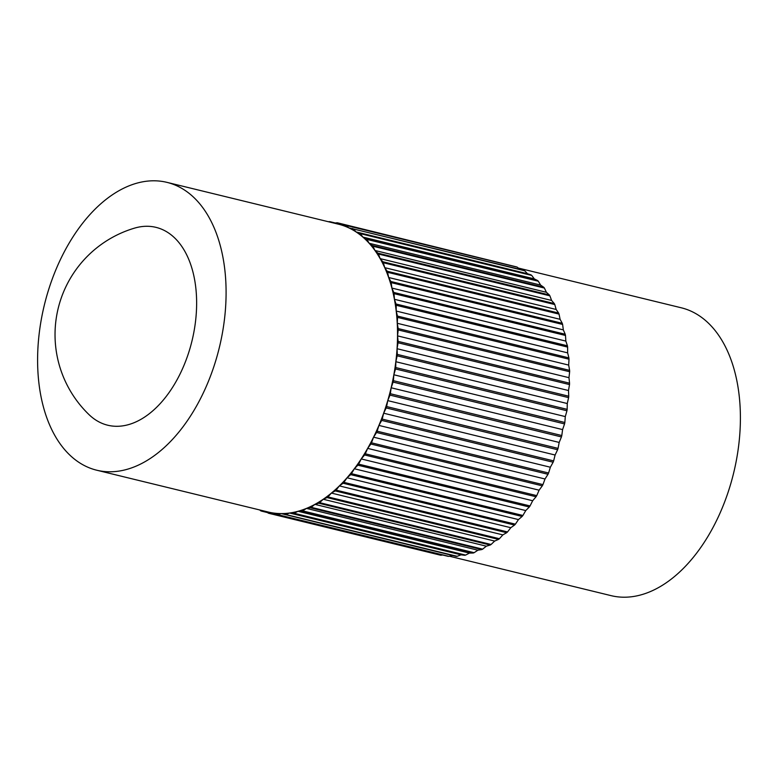 <?xml version="1.0" encoding="UTF-8"?>
<svg xmlns="http://www.w3.org/2000/svg" width="778" height="778" viewBox="0 0 778 778"><rect width="100%" height="100%" fill="white"/><g stroke="black" fill="none" stroke-linecap="round" stroke-linejoin="round"><path stroke-width="1.17" d="M134.03 422.726A101.83 61.89 103.7 0 1 89.023 414.635A111.108 111.108 0 0 1 134.506 228.139A101.83 61.89 103.7 0 1 196.601 299.783A101.83 61.89 103.7 0 1 134.03 422.726M452.495 555.463L448.877 556.367L277.445 514.559L281.286 513.597A148.141 90.044 -76.3 0 0 289.591 513.023L464.699 555.278L461.033 554.831L457.172 556.319L285.74 514.511L289.591 513.023A148.141 90.044 -76.3 0 0 298.013 511.282L301.767 511.195L473.209 553.012L469.445 553.09L465.614 555.093L294.181 513.285L298.013 511.282A148.141 90.044 -76.3 0 0 306.464 508.394L310.286 507.771L481.728 549.579L477.906 550.202L474.123 552.691L302.691 510.883L306.464 508.394A148.141 90.044 -76.3 0 0 314.896 504.368A148.141 90.044 -76.3 0 0 323.23 499.252A148.141 90.044 -76.3 0 0 331.409 493.077A148.141 90.044 -76.3 0 0 339.364 485.9A148.141 90.044 -76.3 0 0 347.027 477.77A148.141 90.044 -76.3 0 0 354.33 468.755A148.141 90.044 -76.3 0 0 361.225 458.932A148.141 90.044 -76.3 0 0 367.654 448.381A148.141 90.044 -76.3 0 0 373.566 437.178A148.141 90.044 -76.3 0 0 378.915 425.42A148.141 90.044 -76.3 0 0 383.651 413.206A148.141 90.044 -76.3 0 0 387.745 400.621A148.141 90.044 -76.3 0 0 391.149 387.775A148.141 90.044 -76.3 0 0 393.853 374.772A148.141 90.044 -76.3 0 0 395.827 361.721A148.141 90.044 -76.3 0 0 397.062 348.719A148.141 90.044 -76.3 0 0 397.529 335.872A148.141 90.044 -76.3 0 0 397.247 323.278A148.141 90.044 -76.3 0 0 396.206 311.054A148.141 90.044 -76.3 0 0 394.417 299.287A148.141 90.044 -76.3 0 0 391.888 288.074A148.141 90.044 -76.3 0 0 388.65 277.503A148.141 90.044 -76.3 0 0 384.731 267.661A148.141 90.044 -76.3 0 0 380.15 258.627A148.141 90.044 -76.3 0 0 374.947 250.477A148.141 90.044 -76.3 0 0 369.171 243.271A148.141 90.044 -76.3 0 0 362.859 237.076A148.141 90.044 -76.3 0 0 356.081 231.932A148.141 90.044 -76.3 0 0 348.865 227.886A148.141 90.044 -76.3 0 0 341.289 224.959A148.141 90.044 -76.3 0 0 338.381 224.171L166.949 182.363A148.141 90.044 -76.3 0 0 128.662 185.991A148.141 90.044 -76.3 0 0 39.017 335.085A148.141 90.044 -76.3 0 0 96.744 470.213A148.141 90.044 -76.3 0 0 135.032 466.576A148.141 90.044 -76.3 0 0 224.677 317.482A148.141 90.044 -76.3 0 0 166.949 182.363M449.451 556.231L611.051 595.637A148.141 90.044 -76.3 0 0 649.338 592.009A148.141 90.044 -76.3 0 0 738.983 442.915A148.141 90.044 -76.3 0 0 681.256 307.787L518.323 268.05M473.209 553.012A149.25 90.715 -76.3 0 0 474.123 552.691M464.699 555.278A149.25 90.715 -76.3 0 0 465.614 555.093M442.721 555.015L440.795 555.239L269.353 513.431L273.166 512.994A148.141 90.044 -76.3 0 0 281.286 513.597L456.278 556.387A149.25 90.715 -76.3 0 0 457.172 556.319M96.744 470.213L268.177 512.021A148.141 90.044 -76.3 0 0 273.166 512.994L276.569 514.491L448.002 556.309A149.25 90.715 -76.3 0 0 448.877 556.367M265.502 511.37L268.507 513.237L439.94 555.045A149.25 90.715 -76.3 0 0 440.795 555.239M524.712 270.763L527.513 273.739L531.014 274.897L359.582 233.089L356.081 231.932L353.28 228.946L524.712 270.763A149.25 90.715 -76.3 0 0 523.934 270.326L348.865 227.886L345.84 225.377L517.273 267.185A149.25 90.715 -76.3 0 0 516.456 266.873L345.024 225.056L341.289 224.959L338.06 222.955L510.582 265.434M517.273 267.185L519.86 269.324M531.753 275.451L534.301 278.884L537.647 280.557L366.205 238.749L362.859 237.076L360.311 233.643L531.753 275.451A149.25 90.715 -76.3 0 0 531.014 274.897M538.327 281.228L540.603 285.079L543.764 287.267L372.331 245.449L369.171 243.271L366.895 239.42L538.327 281.228A149.25 90.715 -76.3 0 0 537.647 280.557M544.396 288.045L546.38 292.285L549.336 294.95L377.894 253.142L374.947 250.477L372.954 246.237L544.396 288.045A149.25 90.715 -76.3 0 0 543.764 287.267M549.9 295.834L551.583 300.434L554.296 303.566L382.864 261.758L380.15 258.627L378.458 254.027L549.9 295.834A149.25 90.715 -76.3 0 0 549.336 294.95M554.792 304.548L556.163 309.469L558.623 313.048L387.181 271.23L384.731 267.661L383.36 262.74L554.792 304.548A149.25 90.715 -76.3 0 0 554.296 303.566M559.051 314.108L560.092 319.311L562.27 323.298L390.838 281.49L388.65 277.503L387.609 272.3L559.051 314.108A149.25 90.715 -76.3 0 0 558.623 313.048M562.62 324.445L563.321 329.882L565.217 334.248L393.775 292.44L391.888 288.074L391.188 282.628L562.62 324.445A149.25 90.715 -76.3 0 0 562.27 323.298M565.489 335.464L565.849 341.095L567.434 345.802L395.992 303.994L394.417 299.287L394.047 293.656L565.489 335.464A149.25 90.715 -76.3 0 0 565.217 334.248M567.619 347.085L567.639 352.862L568.903 357.88L397.461 316.072L396.206 311.054L396.187 305.268L567.619 347.085A149.25 90.715 -76.3 0 0 567.434 345.802M569.01 359.203L568.679 365.086L569.613 370.377L398.171 328.569L397.247 323.278L397.577 317.395L569.01 359.203A149.25 90.715 -76.3 0 0 568.903 357.88M569.642 371.738L568.971 377.68L569.554 383.184L398.122 341.377L397.529 335.872L398.2 329.93L569.642 371.738A149.25 90.715 -76.3 0 0 569.613 370.377M569.506 384.575L568.494 390.527L568.737 396.216L397.305 354.408L397.062 348.719L398.064 342.767L569.506 384.575A149.25 90.715 -76.3 0 0 569.554 383.184M568.601 397.626L567.269 403.529L567.162 409.354L395.73 367.547L395.827 361.721L397.169 355.818L568.601 397.626A149.25 90.715 -76.3 0 0 568.737 396.216M566.948 410.765L565.295 416.59L564.847 422.493L393.405 380.685L393.853 374.772L395.516 368.957L566.948 410.765A149.25 90.715 -76.3 0 0 567.162 409.354M564.556 423.903L562.591 429.592L561.804 435.534L390.361 393.726L391.149 387.775L393.114 382.095L564.556 423.903A149.25 90.715 -76.3 0 0 564.847 422.493M561.434 436.925L559.178 442.429L558.059 448.371L386.617 406.563L387.745 400.621L389.992 395.117L561.434 436.925A149.25 90.715 -76.3 0 0 561.804 435.534M557.612 449.733L555.093 455.013L553.644 460.897L382.202 419.089L383.651 413.206L386.18 407.925L557.612 449.733A149.25 90.715 -76.3 0 0 558.059 448.371M553.129 462.22L550.357 467.228L548.587 473.005L377.155 431.197L378.915 425.42L381.687 420.412L553.129 462.22A149.25 90.715 -76.3 0 0 553.644 460.897M548.013 474.279L545.008 478.985L542.947 484.616L371.505 442.808L373.566 437.178L376.571 432.471L548.013 474.279A149.25 90.715 -76.3 0 0 548.587 473.005M542.305 485.832L539.096 490.189L536.752 495.625L365.31 453.807L367.654 448.381L370.863 444.014L542.305 485.832A149.25 90.715 -76.3 0 0 542.947 484.616M536.052 496.763L532.667 500.74L530.051 505.933L358.619 464.126L361.225 458.932L364.61 454.955L536.052 496.763A149.25 90.715 -76.3 0 0 536.752 495.625M529.303 507.003L525.763 510.562L522.913 515.474L351.471 473.666L354.33 468.755L357.87 465.186L529.303 507.003A149.25 90.715 -76.3 0 0 530.051 505.933M522.116 516.456L518.459 519.578L515.386 524.168L343.944 482.36L347.027 477.77L350.684 474.638L522.116 516.456A149.25 90.715 -76.3 0 0 522.913 515.474M514.55 525.053L510.796 527.708L507.528 531.938L336.086 490.13L339.364 485.9L343.117 483.235L514.55 525.053A149.25 90.715 -76.3 0 0 515.386 524.168M506.663 532.716L502.851 534.885L499.408 538.726L327.966 496.918L331.409 493.077L335.23 490.908L506.663 532.716A149.25 90.715 -76.3 0 0 507.528 531.938M498.523 539.397L494.672 541.06L491.083 544.483L319.651 502.666L323.23 499.252L327.081 497.589L498.523 539.397A149.25 90.715 -76.3 0 0 499.408 538.726M490.189 545.038L486.338 546.175L482.642 549.151L311.2 507.334L314.896 504.368L318.747 503.22L490.189 545.038A149.25 90.715 -76.3 0 0 491.083 544.483M481.728 549.579A149.25 90.715 -76.3 0 0 482.642 549.151M306.464 508.394L477.906 550.202M301.767 511.195A149.25 90.715 -76.3 0 0 302.691 510.883M298.013 511.282L469.445 553.09M293.267 513.47A149.25 90.715 -76.3 0 0 294.181 513.285M289.591 513.023L461.033 554.831M284.845 514.569A149.25 90.715 -76.3 0 0 285.74 514.511M276.569 514.491A149.25 90.715 -76.3 0 0 277.445 514.559M268.507 513.237A149.25 90.715 -76.3 0 0 269.353 513.431M267.418 512.566L261.544 511.127L264.89 511.214M259.677 509.95L260.727 510.815A149.25 90.715 -76.3 0 0 261.544 511.127M332.177 222.654L329.998 221.691A149.25 90.715 -76.3 0 0 329.123 221.633L328.549 221.769M329.998 221.691L335.279 222.985M338.06 222.955A149.25 90.715 -76.3 0 0 337.205 222.761L334.073 223.121M345.84 225.377A149.25 90.715 -76.3 0 0 345.024 225.056M353.28 228.946A149.25 90.715 -76.3 0 0 352.502 228.508M356.081 231.932L527.513 273.739M360.311 233.643A149.25 90.715 -76.3 0 0 359.582 233.089M362.859 237.076L534.301 278.884M366.895 239.42A149.25 90.715 -76.3 0 0 366.205 238.749M369.171 243.271L540.603 285.079M372.954 246.237A149.25 90.715 -76.3 0 0 372.331 245.449M374.947 250.477L546.38 292.285M378.458 254.027A149.25 90.715 -76.3 0 0 377.894 253.142M380.15 258.627L551.583 300.434M383.36 262.74A149.25 90.715 -76.3 0 0 382.864 261.758M384.731 267.661L556.163 309.469M387.609 272.3A149.25 90.715 -76.3 0 0 387.181 271.23M388.65 277.503L560.092 319.311M391.188 282.628A149.25 90.715 -76.3 0 0 390.838 281.49M391.888 288.074L563.321 329.882M394.047 293.656A149.25 90.715 -76.3 0 0 393.775 292.44M394.417 299.287L565.849 341.095M396.187 305.268A149.25 90.715 -76.3 0 0 395.992 303.994M396.206 311.054L567.639 352.862M397.577 317.395A149.25 90.715 -76.3 0 0 397.461 316.072M397.247 323.278L568.679 365.086M398.2 329.93A149.25 90.715 -76.3 0 0 398.171 328.569M397.529 335.872L568.971 377.68M398.064 342.767A149.25 90.715 -76.3 0 0 398.122 341.377M397.062 348.719L568.494 390.527M397.169 355.818A149.25 90.715 -76.3 0 0 397.305 354.408M395.827 361.721L567.269 403.529M395.516 368.957A149.25 90.715 -76.3 0 0 395.73 367.547M393.853 374.772L565.295 416.59M393.114 382.095A149.25 90.715 -76.3 0 0 393.405 380.685M391.149 387.775L562.591 429.592M389.992 395.117A149.25 90.715 -76.3 0 0 390.361 393.726M387.745 400.621L559.178 442.429M386.18 407.925A149.25 90.715 -76.3 0 0 386.617 406.563M383.651 413.206L555.093 455.013M381.687 420.412A149.25 90.715 -76.3 0 0 382.202 419.089M378.915 425.42L550.357 467.228M376.571 432.471A149.25 90.715 -76.3 0 0 377.155 431.197M373.566 437.178L545.008 478.985M370.863 444.014A149.25 90.715 -76.3 0 0 371.505 442.808M367.654 448.381L539.096 490.189M364.61 454.955A149.25 90.715 -76.3 0 0 365.31 453.807M361.225 458.932L532.667 500.74M357.87 465.186A149.25 90.715 -76.3 0 0 358.619 464.126M354.33 468.755L525.763 510.562M350.684 474.638A149.25 90.715 -76.3 0 0 351.471 473.666M347.027 477.77L518.459 519.578M343.117 483.235A149.25 90.715 -76.3 0 0 343.944 482.36M339.364 485.9L510.796 527.708M335.23 490.908A149.25 90.715 -76.3 0 0 336.086 490.13M331.409 493.077L502.851 534.885M327.081 497.589A149.25 90.715 -76.3 0 0 327.966 496.918M323.23 499.252L494.672 541.06M318.747 503.22A149.25 90.715 -76.3 0 0 319.651 502.666M314.896 504.368L486.338 546.175M310.286 507.771A149.25 90.715 -76.3 0 0 311.2 507.334"/></g></svg>
